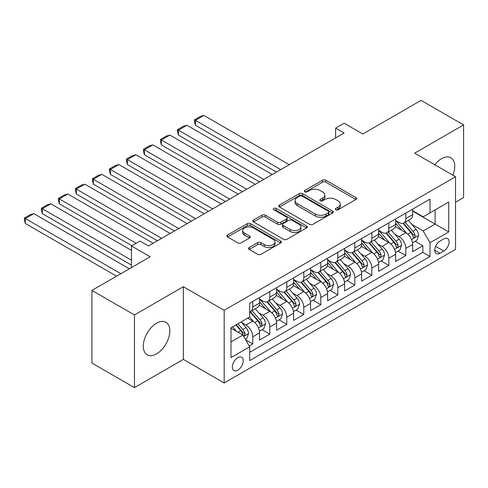 <?xml version="1.0" encoding="UTF-8"?>
<svg xmlns="http://www.w3.org/2000/svg" width="488" height="488" viewBox="0 0 488 488"><rect width="100%" height="100%" fill="white"/><g stroke="black" fill="none" stroke-linecap="round" stroke-linejoin="round"><path stroke-width="0.73" d="M335.817 209.755A1.653 0.952 0 0 0 338.154 209.755L355.892 199.513A2.361 1.36 0 0 0 356.588 198.549A2.361 1.36 0 0 0 355.892 197.585L325.844 180.231A2.361 1.36 0 0 0 322.501 180.231L304.762 190.472A1.653 0.952 0 0 0 304.28 191.15A1.653 0.952 0 0 0 304.762 191.827A1.653 0.952 0 0 0 307.098 191.827L309.392 190.497A7.558 4.362 0 0 1 320.079 190.497L322.586 191.943A7.558 4.362 0 0 1 324.801 195.029A7.558 4.362 0 0 1 322.586 198.116L320.287 199.439A1.653 0.952 0 0 0 319.805 200.117A1.653 0.952 0 0 0 320.287 200.788A1.653 0.952 0 0 0 322.629 200.788L324.923 199.464A7.558 4.362 0 0 1 335.61 199.464L338.111 200.91A7.558 4.362 0 0 1 340.325 203.996A7.558 4.362 0 0 1 338.111 207.077L335.817 208.406A1.653 0.952 0 0 0 335.335 209.077A1.653 0.952 0 0 0 335.817 209.755L335.817 208.406M156.569 353.843A18.764 10.834 120 0 0 168.824 337.312A18.764 10.834 120 0 0 165.951 322.275A18.764 10.834 120 0 0 156.569 323.202A18.764 10.834 120 0 0 144.308 339.74A18.764 10.834 120 0 0 147.187 354.776A18.764 10.834 120 0 0 156.569 353.843M452.913 175.222A18.764 10.834 120 0 0 450.869 157.776A18.764 10.834 120 0 0 441.488 158.71A18.764 10.834 120 0 0 434.741 164.731M237.79 370.197A7.698 4.447 120 0 0 242.823 363.414A7.698 4.447 120 0 0 241.639 357.246A7.698 4.447 120 0 0 237.79 357.625A7.698 4.447 120 0 0 232.764 364.408A7.698 4.447 120 0 0 233.941 370.575A7.698 4.447 120 0 0 237.79 370.197M249.203 247.52A2.361 1.36 0 0 0 248.514 248.484A2.361 1.36 0 0 0 249.203 249.447L257.634 254.315A2.361 1.36 0 0 0 260.976 254.315L280.679 242.939A2.361 1.36 0 0 0 281.369 241.975A2.361 1.36 0 0 0 280.679 241.011L250.625 223.656A2.361 1.36 0 0 0 247.282 223.656L227.585 235.033A2.361 1.36 0 0 0 226.889 235.997A2.361 1.36 0 0 0 227.585 236.961L237.766 242.841A2.361 1.36 0 0 0 241.109 242.841L249.539 237.973A2.361 1.36 0 0 0 250.228 237.009A2.361 1.36 0 0 0 249.539 236.046L244.488 233.13A6.313 3.648 0 0 1 242.64 230.549A6.313 3.648 0 0 1 246.538 227.182A6.313 3.648 0 0 1 253.418 227.975L273.207 239.394A6.313 3.648 0 0 1 275.055 241.975A6.313 3.648 0 0 1 271.157 245.342A6.313 3.648 0 0 1 264.27 244.555L260.976 242.652A2.361 1.36 0 0 0 257.634 242.652L249.203 247.52L249.203 249.447M455.517 202.264L463.6 197.597L463.6 124.922L421.077 100.369L362.816 134.011L344.107 123.208L335.598 128.118L344.107 133.029L148.486 245.964L139.983 241.054L131.479 245.964L131.479 267.57M134.456 314.955L134.456 387.631L183.36 359.394L183.36 286.718L134.456 314.955L91.927 290.403L150.188 256.767L131.479 245.964M183.36 286.718L224.181 310.289L455.517 176.729L455.517 249.405L224.181 382.964L224.181 310.289M463.6 124.922L414.696 153.159L455.517 176.729M309.563 224.334A2.361 1.36 0 0 0 312.9 224.334L332.603 212.957A2.361 1.36 0 0 0 333.292 211.993A2.361 1.36 0 0 0 332.603 211.029L302.548 193.681A2.361 1.36 0 0 0 299.211 193.681L279.508 205.051A2.361 1.36 0 0 0 278.819 206.021A2.361 1.36 0 0 0 279.508 206.985L309.563 224.334M274.409 210.108A1.653 0.952 0 0 1 276.086 210.346L276.086 208.382L306.641 226.023A2.361 1.36 0 0 1 307.33 226.987A2.361 1.36 0 0 1 306.641 227.951L286.938 239.321A2.361 1.36 0 0 1 283.601 239.321L253.546 221.973L253.546 220.045A2.361 1.36 0 0 0 252.851 221.009A2.361 1.36 0 0 0 253.546 221.973M253.546 220.045L261.977 215.178A2.361 1.36 0 0 1 265.313 215.178L277.507 222.211A2.361 1.36 0 0 0 280.844 222.211L286.438 218.984A2.361 1.36 0 0 0 287.127 218.02A2.361 1.36 0 0 0 286.438 217.056L273.75 209.73A1.653 0.952 0 0 1 273.262 209.053A1.653 0.952 0 0 1 274.286 208.175A1.653 0.952 0 0 1 276.086 208.382M134.456 387.631L91.927 363.078L91.927 290.403M249.228 346.01L252.76 343.973L245.702 339.898M241.688 322.556L245.958 325.02A9.62 5.557 60 0 1 252.76 336.805L259.567 332.877L259.567 340.045L269.772 334.152L262.032 329.687M258.695 312.735L262.965 315.199A9.62 5.557 60 0 1 269.772 326.984L276.574 323.056L276.574 330.224L286.779 324.331L279.038 319.866M275.708 302.914L279.978 305.378A9.62 5.557 60 0 1 286.779 317.163L293.587 313.235L293.587 320.402L303.792 314.51L296.051 310.045M292.715 293.093L296.985 295.557A9.62 5.557 60 0 1 303.792 307.342L310.594 303.414L310.594 310.582L320.799 304.695L313.058 300.224M309.728 283.272L313.998 285.736A9.62 5.557 60 0 1 320.799 297.521L327.607 293.593L327.607 300.767L337.812 294.874L330.071 290.403M326.734 273.451L331.004 275.915A9.62 5.557 60 0 1 337.812 287.7L344.613 283.772L344.613 290.946L354.819 285.053L347.084 280.582M343.747 263.63L348.017 266.094A9.62 5.557 60 0 1 354.819 277.879L361.626 273.951L361.626 281.125L371.832 275.232L364.091 270.761M360.754 253.809L365.024 256.273A9.62 5.557 60 0 1 371.832 268.058L378.633 264.13L378.633 271.304L388.838 265.411L381.104 260.94M377.767 243.988L382.037 246.458A9.62 5.557 60 0 1 388.838 258.237L395.646 254.309L395.646 261.483L405.851 255.59L405.851 248.422A9.62 5.557 -120 0 0 399.05 236.637L394.774 234.167M398.11 251.119L405.851 255.59M259.567 332.877A9.62 5.557 -120 0 0 252.76 321.092L247.654 318.145M276.574 323.056A9.62 5.557 -120 0 0 269.772 311.271L259.25 305.201M293.587 313.235A9.62 5.557 -120 0 0 286.779 301.45L276.263 295.38M310.594 303.414A9.62 5.557 -120 0 0 303.792 291.629L293.27 285.559M327.607 293.593A9.62 5.557 -120 0 0 320.799 281.808L310.283 275.738M344.613 283.772A9.62 5.557 -120 0 0 337.812 271.987L327.289 265.917M361.626 273.951A9.62 5.557 -120 0 0 354.819 262.166L344.302 256.096M378.633 264.13A9.62 5.557 -120 0 0 371.832 252.345L361.309 246.275M395.646 254.309A9.62 5.557 -120 0 0 388.838 242.53L378.322 236.454M443.781 238.894L440.042 241.054A7.46 4.307 120 0 0 435.168 247.623A7.46 4.307 120 0 0 436.315 253.601A7.46 4.307 120 0 0 440.042 253.229L443.781 251.07A7.46 4.307 120 0 0 448.655 244.5A7.46 4.307 120 0 0 447.514 238.522A7.46 4.307 120 0 0 443.781 238.894M230.989 341.911L242.896 335.036L249.697 346.822L249.697 360.571L430.007 256.474L430.007 242.725L423.2 230.94L411.787 224.346M249.697 346.822L230.989 357.625L230.989 327.771L249.697 316.968L249.697 303.219L430.007 199.116L430.007 212.866L448.716 202.062L448.716 231.922L430.007 242.725M259.567 299.095L262.965 301.059A9.62 5.557 60 0 0 267.778 301.535L274.579 297.607A9.62 5.557 -120 0 0 276.574 293.203L276.574 287.7M276.574 289.274L279.978 291.238A9.62 5.557 60 0 0 284.785 291.714L291.592 287.786A9.62 5.557 -120 0 0 293.587 283.382L293.587 277.879M293.587 279.453L296.985 281.417A9.62 5.557 60 0 0 301.798 281.893L308.599 277.965A9.62 5.557 -120 0 0 310.594 273.561L310.594 268.058M310.594 269.632L313.998 271.596A9.62 5.557 60 0 0 318.81 272.072L325.612 268.144A9.62 5.557 -120 0 0 327.607 263.74L327.607 258.237M327.607 259.811L331.004 261.775A9.62 5.557 60 0 0 335.817 262.251L342.619 258.323A9.62 5.557 -120 0 0 344.613 253.919L344.613 248.416M344.613 249.99L348.017 251.954A9.62 5.557 60 0 0 352.83 252.43L359.632 248.502A9.62 5.557 -120 0 0 361.626 244.098L361.626 238.595M361.626 240.169L365.024 242.133A9.62 5.557 60 0 0 369.837 242.609L376.644 238.681A9.62 5.557 -120 0 0 378.633 234.277L378.633 228.78M378.633 230.348L382.037 232.312A9.62 5.557 60 0 0 386.85 232.788L393.651 228.86A9.62 5.557 -120 0 0 395.646 224.456L395.646 218.959M249.697 352.324L422.858 252.351L422.858 245.769L412.653 251.662L412.653 244.494A9.62 5.557 -120 0 0 405.851 232.709L395.329 226.633M395.646 220.527L399.05 222.491A9.62 5.557 -120 0 0 403.857 222.967A9.62 5.557 -120 0 0 405.851 218.563L405.851 213.067M403.857 222.967L410.664 219.039A9.62 5.557 -120 0 0 412.653 214.635L412.653 209.139M252.76 301.45L252.76 306.952A9.62 5.557 60 0 1 250.765 311.356A9.62 5.557 60 0 1 249.697 311.747M250.765 311.356L257.572 307.428A9.62 5.557 -120 0 0 259.567 303.024L259.567 297.521M269.772 291.629L269.772 297.131A9.62 5.557 60 0 1 267.778 301.535M286.779 281.808L286.779 287.31A9.62 5.557 60 0 1 284.785 291.714M303.792 271.987L303.792 277.489A9.62 5.557 60 0 1 301.798 281.893M320.799 262.166L320.799 267.668A9.62 5.557 60 0 1 318.81 272.072M337.812 252.345L337.812 257.847A9.62 5.557 60 0 1 335.817 262.251M354.819 242.524L354.819 248.026A9.62 5.557 60 0 1 352.83 252.43M371.832 232.703L371.832 238.205A9.62 5.557 60 0 1 369.837 242.609M388.838 222.888L388.838 228.384A9.62 5.557 60 0 1 386.85 232.788M388.838 258.237L388.838 265.411M371.832 268.058L371.832 275.232M354.819 277.879L354.819 285.053M337.812 287.7L337.812 294.874M320.799 297.521L320.799 304.695M303.792 307.342L303.792 314.51M286.779 317.163L286.779 324.331M269.772 326.984L269.772 334.152M252.76 336.805L252.76 343.973M242.896 335.036L230.989 328.162M423.2 230.94L435.107 224.065L435.107 209.919L448.716 202.062M412.653 211.103L448.716 231.922M412.653 210.706L423.2 216.794L430.007 212.866M183.36 359.394L224.181 382.964M335.598 128.118L335.598 137.933M415.123 241.298L422.858 245.769M422.858 252.351L430.007 256.474M336.476 209.986L338.111 209.041A7.558 4.362 0 0 0 340.325 205.96L340.325 203.996M324.801 195.029L324.801 196.993A7.558 4.362 0 0 1 322.586 200.08L320.951 201.019M355.862 199.531L325.844 182.195A2.361 1.36 0 0 0 322.501 182.195L305.421 192.059M332.572 212.975L302.548 195.645A2.361 1.36 0 0 0 299.211 195.645L279.539 207.004M328.43 212.67A1.653 0.952 0 0 0 328.912 211.993A1.653 0.952 0 0 0 328.43 211.322L302.048 196.091A1.653 0.952 0 0 0 299.711 196.091L297.29 197.487A7.558 4.362 0 0 0 295.075 200.574A7.558 4.362 0 0 0 297.29 203.655L315.321 214.067A7.558 4.362 0 0 0 326.008 214.067L328.43 212.67L328.43 214.635A1.653 0.952 0 0 0 328.912 213.957L328.912 211.993M295.075 200.574L295.075 202.538A7.558 4.362 0 0 0 297.29 205.619L297.29 203.655M328.43 214.635L326.008 216.031A7.558 4.362 0 0 1 315.321 216.031L297.29 205.619M253.577 221.991L261.977 217.142L261.977 215.178M287.127 218.02L287.127 219.984A2.361 1.36 0 0 1 286.438 220.948L280.844 224.175A2.361 1.36 0 0 1 277.507 224.175L265.313 217.142A2.361 1.36 0 0 0 261.977 217.142M276.086 210.346L306.61 227.969M290.153 229.512A6.313 3.648 0 0 0 297.033 230.305A6.313 3.648 0 0 0 300.937 226.938A6.313 3.648 0 0 0 299.083 224.358L292.117 220.332A2.361 1.36 0 0 0 288.774 220.332L283.18 223.565A2.361 1.36 0 0 0 282.491 224.529A2.361 1.36 0 0 0 283.18 225.493L290.153 229.512L290.153 231.477A6.313 3.648 0 0 0 297.033 232.27A6.313 3.648 0 0 0 300.937 228.903L300.937 226.938M282.491 224.529L282.491 226.493A2.361 1.36 0 0 0 283.18 227.457L283.18 225.493M290.153 231.477L283.18 227.457M275.055 241.975L275.055 243.939A6.313 3.648 0 0 1 271.157 247.306A6.313 3.648 0 0 1 264.27 246.519L260.976 244.616A2.361 1.36 0 0 0 257.634 244.616L249.234 249.466M242.64 230.549L242.64 232.514A6.313 3.648 0 0 0 244.488 235.094L244.488 233.13M249.508 237.991L244.488 235.094M280.643 242.957L250.625 225.621A2.361 1.36 0 0 0 247.282 225.621L227.615 236.979M412.512 242.804L416.905 240.267L418.606 235.356A6.374 3.678 -120 0 0 416.124 229.372L408.352 220.375M280.74 169.611L195.438 120.359L203.941 115.449L289.244 164.7M406.797 233.331L397.58 222.656A18.404 10.626 -120 0 0 395.646 220.631M195.438 125.27L194.499 121.78L194.499 119.816L195.438 120.359L195.438 125.27L276.489 172.063M401.74 230.336L396.585 224.364A15.274 8.821 -120 0 0 395.646 223.339M402.99 223.315L410.853 232.416A6.374 3.678 60 0 1 413.123 236.808L413.586 237.564L414.452 237.442L415.166 235.631A6.374 3.678 -120 0 0 412.891 231.239L405.119 222.241M403.454 223.169L411.902 232.947A3.245 1.873 60 0 1 412.72 234.216L415.166 235.631M194.499 119.816L200.452 116.382L203.941 115.449M395.5 252.625L399.898 250.088L401.6 245.177A6.374 3.678 -120 0 0 399.117 239.193L391.345 230.196M263.733 179.431L178.425 130.18L186.928 125.27L272.237 174.521M389.784 243.146L380.567 232.477A18.404 10.626 -120 0 0 378.633 230.452M178.425 135.091L177.492 131.601L177.492 129.637L178.425 130.18L178.425 135.091L259.476 181.884M384.733 240.157L379.579 234.185A15.274 8.821 -120 0 0 378.633 233.16M385.984 233.136L393.84 242.237A6.374 3.678 60 0 1 396.116 246.629L396.579 247.386L397.439 247.264L398.153 245.452A6.374 3.678 -120 0 0 395.884 241.06L388.113 232.062M386.441 232.989L394.89 242.768A3.245 1.873 60 0 1 395.707 244.037L398.153 245.452M177.492 129.637L183.445 126.203L186.928 125.27M378.493 262.446L382.885 259.909L384.587 254.998A6.374 3.678 -120 0 0 382.104 249.014L374.333 240.017M246.721 189.252L161.418 140.001L169.922 135.091L255.224 184.342M372.777 252.967L363.56 242.298A18.404 10.626 -120 0 0 361.626 240.273M161.418 144.912L160.479 141.422L160.479 139.458L161.418 140.001L161.418 144.912L242.469 191.705M367.72 249.978L362.566 244.006A15.274 8.821 -120 0 0 361.626 242.981M368.971 242.957L376.834 252.058A6.374 3.678 60 0 1 379.103 256.45L379.566 257.207L380.433 257.084L381.146 255.273A6.374 3.678 -120 0 0 378.871 250.881L371.1 241.883M369.434 242.81L377.883 252.589A3.245 1.873 60 0 1 378.7 253.858L381.146 255.273M160.479 139.458L166.432 136.024L169.922 135.091M361.48 272.267L365.878 269.73L367.58 264.819A6.374 3.678 -120 0 0 365.097 258.835L357.326 249.838M229.714 199.067L144.405 149.822L152.909 144.912L238.217 194.157M355.764 262.788L346.547 252.119A18.404 10.626 -120 0 0 344.613 250.094M144.405 154.733L143.472 151.243L143.472 149.279L144.405 149.822L144.405 154.733L225.456 201.526M350.713 259.793L345.553 253.827A15.274 8.821 -120 0 0 344.613 252.802M351.964 252.778L359.821 261.879A6.374 3.678 60 0 1 362.096 266.271L362.56 267.027L363.42 266.906L364.133 265.094A6.374 3.678 -120 0 0 361.864 260.702L354.093 251.704M352.421 252.625L360.87 262.41A3.245 1.873 60 0 1 361.687 263.679L364.133 265.094M143.472 149.279L149.426 145.845L152.909 144.912M344.473 282.088L348.865 279.551L350.567 274.64A6.374 3.678 -120 0 0 348.084 268.656L340.313 259.659M212.701 208.888L127.398 159.643L135.902 154.733L221.204 203.978M338.757 272.609L329.54 261.94A18.404 10.626 -120 0 0 327.607 259.915M127.398 164.554L126.459 161.064L126.459 159.1L127.398 159.643L127.398 164.554L208.449 211.347M333.7 269.614L328.546 263.648A15.274 8.821 -120 0 0 327.607 262.623M334.951 262.599L342.814 271.7A6.374 3.678 60 0 1 345.083 276.092L345.547 276.849L346.407 276.726L347.127 274.915A6.374 3.678 -120 0 0 344.851 270.523L337.08 261.525M335.415 262.446L343.857 272.231A3.245 1.873 60 0 1 344.68 273.5L347.127 274.915M126.459 159.1L132.413 155.666L135.902 154.733M327.46 291.909L331.858 289.372L333.56 284.461A6.374 3.678 -120 0 0 331.077 278.477L323.3 269.48M195.688 218.709L110.386 169.464L118.889 164.554L204.197 213.799M321.745 282.43L312.527 271.761A18.404 10.626 -120 0 0 310.594 269.736M110.386 174.375L109.452 170.885L109.452 168.921L110.386 169.464L110.386 174.375L191.436 221.168M316.694 279.435L311.533 273.469A15.274 8.821 -120 0 0 310.594 272.444M317.938 272.42L325.801 281.521A6.374 3.678 60 0 1 328.076 285.913L328.54 286.669L329.4 286.548L330.114 284.736A6.374 3.678 -120 0 0 327.845 280.344L320.073 271.34M318.402 272.267L326.85 282.052A3.245 1.873 60 0 1 327.668 283.321L330.114 284.736M109.452 168.921L115.406 165.487L118.889 164.554M310.453 301.73L314.845 299.193L316.547 294.282A6.374 3.678 -120 0 0 314.065 288.298L306.293 279.301M178.681 228.53L93.379 179.279L101.882 174.375L187.185 223.62M304.738 292.251L295.521 281.582A18.404 10.626 -120 0 0 293.587 279.557M93.379 184.189L92.439 180.706L92.439 178.742L93.379 179.279L93.379 184.189L174.429 230.989M299.681 289.256L294.526 283.29A15.274 8.821 -120 0 0 293.587 282.265M300.931 282.241L308.794 291.342A6.374 3.678 60 0 1 311.063 295.734L311.527 296.49L312.387 296.368L313.107 294.551A6.374 3.678 -120 0 0 310.832 290.165L303.06 281.161M301.395 282.088L309.837 291.873A3.245 1.873 60 0 1 310.661 293.142L313.107 294.551M92.439 178.742L98.393 175.302L101.882 174.375M293.44 311.551L297.839 309.014L299.534 304.103A6.374 3.678 -120 0 0 297.052 298.119L289.28 289.116M161.668 238.351L76.366 189.1L84.869 184.189L170.178 233.441M287.725 302.072L278.508 291.403A18.404 10.626 -120 0 0 276.574 289.378M76.366 194.011L75.433 190.527L75.433 188.563L76.366 189.1L76.366 194.011L157.417 240.81M282.668 299.077L277.513 293.111A15.274 8.821 -120 0 0 276.574 292.086M283.918 292.062L291.781 301.163A6.374 3.678 60 0 1 294.057 305.555L294.52 306.305L295.38 306.19L296.094 304.372A6.374 3.678 -120 0 0 293.825 299.98L286.053 290.982M284.382 291.909L292.83 301.688A3.245 1.873 60 0 1 293.648 302.963L296.094 304.372M75.433 188.563L81.386 185.123L84.869 184.189M276.434 321.372L280.826 318.835L282.528 313.924A6.374 3.678 -120 0 0 280.045 307.94L272.274 298.937M136.158 243.262L59.353 198.921L67.862 194.011L153.165 243.262M270.718 311.893L261.501 301.224A18.404 10.626 -120 0 0 259.567 299.199M59.353 203.831L58.42 200.348L58.42 198.384L59.353 198.921L59.353 203.831L131.9 245.72M265.661 308.898L260.507 302.932A15.274 8.821 -120 0 0 259.567 301.901M266.912 301.883L274.774 310.984A6.374 3.678 60 0 1 277.044 315.376L277.507 316.126L278.367 316.01L279.087 314.193A6.374 3.678 -120 0 0 276.812 309.801L269.041 300.803M267.375 301.73L275.818 311.509A3.245 1.873 60 0 1 276.635 312.784L279.087 314.193M58.42 198.384L64.373 194.944L67.862 194.011M259.421 331.193L263.819 328.656L265.515 323.745A6.374 3.678 -120 0 0 263.032 317.755L255.261 308.758M131.479 260.202L42.346 208.742L50.85 203.831L131.479 250.387M253.705 321.714L249.636 317.005M42.346 213.653L41.413 210.169L41.413 208.205L42.346 208.742L42.346 213.653L131.479 265.112M248.648 318.719L247.989 317.956M249.899 311.704L257.762 320.805A6.374 3.678 60 0 1 260.037 325.191L260.5 325.947L261.361 325.825L262.074 324.014A6.374 3.678 -120 0 0 259.805 319.622L252.034 310.624M250.362 311.551L258.811 321.33A3.245 1.873 60 0 1 259.628 322.605L262.074 324.014M41.413 208.205L47.367 204.765L50.85 203.831M245.36 339.312L246.806 338.477L248.508 333.566A6.374 3.678 -120 0 0 246.025 327.576L241.133 321.915M120.847 273.707L25.333 218.563L33.843 213.653L129.351 268.796M236.564 331.382L232.624 326.826M25.333 223.474L24.4 219.99L24.4 218.026L25.333 218.563L25.333 223.474L116.595 276.165M231.641 328.54L230.989 327.784M235.856 324.959L240.749 330.626A6.374 3.678 60 0 1 243.024 335.012L243.488 335.768L244.348 335.646L245.067 333.835A6.374 3.678 -120 0 0 242.792 329.443L237.9 323.782M236.253 324.727L241.798 331.151A3.245 1.873 60 0 1 242.615 332.426L245.067 333.835M24.4 218.026L30.354 214.586L33.843 213.653M245.958 325.02L252.76 321.092M262.965 315.199L269.772 311.271M279.978 305.378L286.779 301.45M296.985 295.557L303.792 291.629M313.998 285.736L320.799 281.808M331.004 275.915L337.812 271.987M348.017 266.094L354.819 262.166M365.024 256.273L371.832 252.345M382.037 246.458L388.838 242.53M399.05 236.637L405.851 232.709M405.851 218.563L412.653 214.635M252.76 306.952L259.567 303.024M269.772 297.131L276.574 293.203M286.779 287.31L293.587 283.382M303.792 277.489L310.594 273.561M320.799 267.668L327.607 263.74M337.812 257.847L344.613 253.919M354.819 248.026L361.626 244.098M371.832 238.205L378.633 234.277M388.838 228.384L395.646 224.456M405.851 248.422L412.653 244.494M435.625 246.361L443.781 251.07M434.765 250.185L440.042 253.229M338.111 209.041L338.111 207.077M320.287 200.788L320.287 199.439M322.586 200.08L322.586 198.116M304.762 191.827L304.762 190.472M322.501 182.195L322.501 180.231M325.844 182.195L325.844 180.231M355.892 199.513L355.892 197.585M279.508 206.985L279.508 205.051M299.211 195.645L299.211 193.681M302.548 195.645L302.548 193.681M332.603 212.957L332.603 211.029M315.321 216.031L315.321 214.067M326.008 216.031L326.008 214.067M265.313 217.142L265.313 215.178M277.507 224.175L277.507 222.211M280.844 224.175L280.844 222.211M286.438 220.948L286.438 218.984M306.641 227.951L306.641 226.023M257.634 244.616L257.634 242.652M260.976 244.616L260.976 242.652M264.27 246.519L264.27 244.555M249.539 237.973L249.539 236.046M227.585 236.961L227.585 235.033M247.282 225.621L247.282 223.656M250.625 225.621L250.625 223.656M280.679 242.939L280.679 241.011M411.543 239.535L418.564 235.478M397.58 222.656L398.458 222.15M412.891 231.239L416.124 229.372M407.809 234.173L410.853 232.416M394.53 249.356L401.557 245.299M380.567 232.477L381.445 231.971M395.884 241.06L399.117 239.193M390.803 243.994L393.84 242.237M377.517 259.177L384.544 255.12M363.56 242.298L364.432 241.792M378.871 250.881L382.104 249.014M373.79 253.815L376.834 252.058M360.51 268.998L367.537 264.941M346.547 252.119L347.425 251.613M361.864 260.702L365.097 258.835M356.783 263.636L359.821 261.879M343.497 278.819L350.524 274.762M329.54 261.94L330.413 261.434M344.851 270.523L348.084 268.656M339.77 273.457L342.814 271.7M326.49 288.64L333.517 284.583M312.527 271.761L313.406 271.255M327.845 280.344L331.077 278.477M322.763 283.278L325.801 281.521M309.477 298.461L316.505 294.404M295.521 281.582L296.393 281.076M310.832 290.165L314.065 288.298M305.75 293.093L308.794 291.342M292.471 308.282L299.498 304.225M278.508 291.403L279.386 290.897M293.825 299.98L297.052 298.119M288.743 302.914L291.781 301.163M275.458 318.103L282.485 314.046M261.501 301.224L262.373 300.718M276.812 309.801L280.045 307.94M271.731 312.735L274.774 310.984M258.451 327.924L265.478 323.867M259.805 319.622L263.032 317.755M254.724 322.556L257.762 320.805M243.701 336.439L248.465 333.688M242.792 329.443L246.025 327.576M237.998 332.212L240.749 330.626"/></g></svg>
